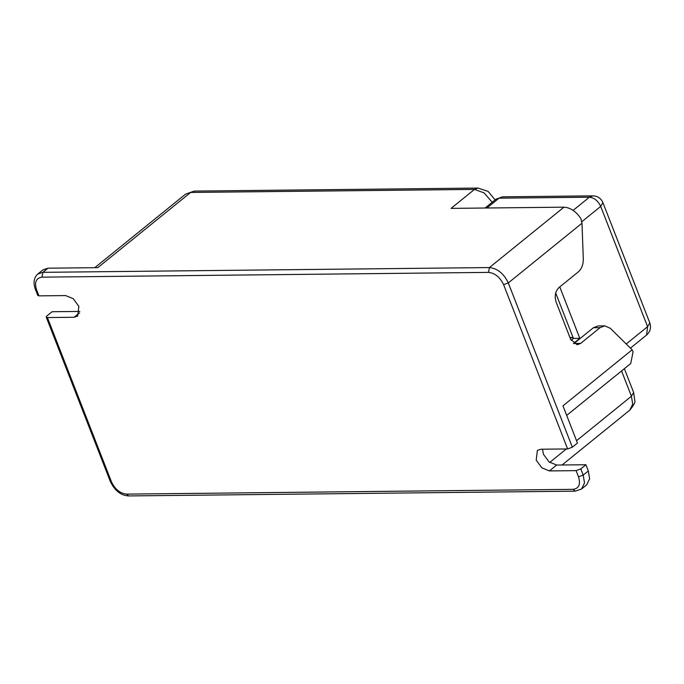 <?xml version="1.0" encoding="UTF-8"?>
<svg xmlns="http://www.w3.org/2000/svg" width="684" height="684" viewBox="0 0 684 684"><rect width="100%" height="100%" fill="white"/><g stroke="black" fill="none" stroke-linecap="round" stroke-linejoin="round"><path stroke-width="1.03" d="M581.904 221.642L600.697 206.423L602.912 202.635C601.005 198.309 597.662 196.052 592.883 195.863L589.377 197.206L573.132 210.356M486.905 208.004L499.038 198.172L495.968 199.198L502.552 196.83L499.038 198.172L589.377 197.206C594.251 197.744 598.021 200.814 600.697 206.423L647.586 326.678L626.253 343.949M646.585 335.032C650.27 331.723 651.339 327.679 649.8 322.891L647.586 326.678L646.585 335.032L630.46 348.088M559.769 286.904L579.818 338.332L573.534 343.428M579.818 338.332L573.406 338.4L571.08 340.29M555.682 292.949L573.406 338.4M573.047 337.494L569.943 337.528M567.643 448.943L572.346 447.191L508.298 282.919L503.604 284.672L567.643 448.943L540.959 449.226L537.376 450.423L536.205 460.17L541.822 467.813L549.414 470.925L576.108 470.635L578.519 476.834C580.784 484.315 578.972 488.487 573.089 489.342L126.557 494.113C120.059 493.395 115.023 489.299 111.458 481.827L47.41 317.556L74.103 317.273L77.685 316.076L78.857 306.329L73.231 298.686L65.638 295.582L38.954 295.864L36.534 289.665C34.277 282.184 36.081 278.012 41.972 277.157L488.504 272.386C495.002 273.104 500.03 277.2 503.604 284.672M566.677 415.41L630.725 363.529L633.093 351.696L632.144 349.815L562.958 405.851L577.458 443.044L572.346 447.191M632.144 349.815L610.385 328.337L604.776 325.866L600.09 327.653L580.648 343.402L577.134 344.745L570.636 339.281L556.126 302.089C554.348 296.155 555.271 291.324 558.896 287.613L578.339 271.864C581.682 268.889 583.332 264.546 583.29 258.843L581.999 223.223L580.896 218.598C576.082 211.416 570.447 207.611 563.975 207.175L451.064 208.381L474.491 189.408L190.656 192.443L97.786 267.658L48 268.188L42.878 269.906L37.765 274.045L42.887 272.335L41.972 277.157M37.765 274.045C33.824 277.721 33.02 282.783 35.363 289.229L37.774 295.428L38.954 295.864M79.789 311.425L52.087 311.724L46.974 315.863L46.238 317.119L47.41 317.556M573.089 489.342L575.261 491.163L581.554 489L586.667 484.862L589.617 478.843L588.334 470.943L585.914 464.744L580.801 468.882L576.108 470.635M585.914 464.744L556.656 465.052L549.072 461.948L543.447 454.304L542.515 449.208M604.776 325.866L598.098 325.935L593.421 327.73L573.79 343.624M581.999 223.223L508.298 282.919C503.834 273.583 497.55 268.461 489.428 267.564L488.504 272.386M563.975 207.175L489.428 267.564L42.887 272.335L48 268.188M35.363 289.229L36.534 289.665M79.6 312.819L74.103 317.273M46.238 317.119L110.286 481.391L111.458 481.827M110.286 481.391C114.784 490.71 120.931 495.558 128.72 495.934L126.557 494.113M581.554 489L584.512 482.981L583.221 475.081L578.519 476.834M588.334 470.943L583.221 475.081L580.801 468.882M556.656 465.052L549.414 470.925M580.648 343.402L573.979 343.471M600.09 327.653L593.421 327.73M495.113 199.89L488.128 191.426L478.005 188.066L474.491 189.408L484.075 192.888L492.206 202.242M194.171 191.093L185.544 194.153L194.171 191.093L478.005 188.066M621.559 370.959L631.418 396.25L632.709 404.159L629.75 410.178C633.76 405.296 635.445 402.141 634.812 400.704L633.632 392.471L631.418 396.25L576.544 440.701M566.352 448.952L549.705 462.435M570.046 337.776L573.149 337.742M502.552 196.83L592.883 195.863M485.076 208.022L495.968 199.198M649.8 322.891L602.912 202.635M575.261 491.163L128.72 495.934M185.544 194.153L94.743 267.692M629.75 410.178L562.06 465M633.632 392.471L624.364 368.685"/></g></svg>
